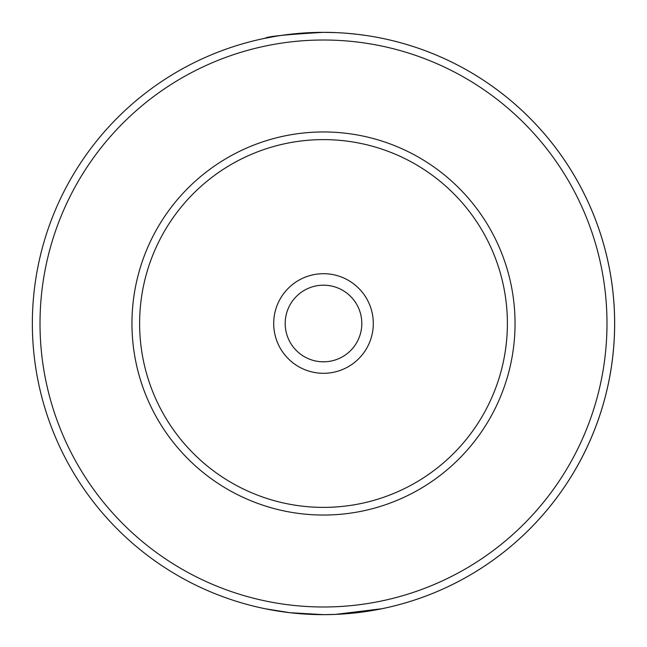 <?xml version="1.0" encoding="UTF-8"?>
<svg xmlns="http://www.w3.org/2000/svg" width="647" height="647" viewBox="0 0 647 647"><rect width="100%" height="100%" fill="white"/><g stroke="black" fill="none" stroke-linecap="round" stroke-linejoin="round"><path stroke-width="0.97" d="M323.5 373.303A49.803 49.803 0 0 1 273.697 323.5A49.803 49.803 0 0 1 323.5 273.697A49.803 49.803 0 0 1 373.303 323.5A49.803 49.803 0 0 1 323.5 373.303M323.5 285.19A38.31 38.31 0 0 0 285.19 323.5A38.31 38.31 0 0 0 323.5 361.81A38.31 38.31 0 0 0 361.81 323.5A38.31 38.31 0 0 0 323.5 285.19M323.5 131.956A191.544 191.544 0 0 0 131.956 323.5A191.544 191.544 0 0 0 323.5 515.044A191.544 191.544 0 0 0 515.044 323.5A191.544 191.544 0 0 0 323.5 131.956M323.5 139.615A183.885 183.885 0 0 0 139.615 323.5A183.885 183.885 0 0 0 323.5 507.385A183.885 183.885 0 0 0 507.385 323.5A183.885 183.885 0 0 0 323.5 139.615M289.969 34.291L323.5 32.35A291.15 291.15 0 0 1 614.65 323.5A291.15 291.15 0 0 1 323.5 614.65L335.486 614.399M381.932 608.722A291.15 291.15 0 0 0 381.932 38.278A291.15 291.15 0 0 1 381.932 608.722L335.518 614.399M347.18 613.688L356.909 612.725M357.37 612.677L365.773 611.561M372.834 610.436L377.735 609.555M289.969 612.709L323.5 614.65A291.15 291.15 0 0 1 32.35 323.5A291.15 291.15 0 0 1 372.769 36.547A291.15 291.15 0 0 0 323.5 32.35L335.486 32.601M347.18 33.312L356.909 34.275M357.37 34.323L365.773 35.439M372.834 36.564L377.735 37.445M381.932 38.278L377.816 37.461M300.184 613.712L323.5 614.65A291.15 291.15 0 0 1 32.35 323.5A291.15 291.15 0 0 1 323.5 32.35C286.815 34.461 267.332 36.434 265.068 38.278L274.312 36.539M289.945 612.709L265.068 608.722L274.312 610.461M323.5 614.65A291.15 291.15 0 0 0 380.905 608.932A291.15 291.15 0 0 1 323.5 614.65M323.5 606.991A283.491 283.491 0 0 0 606.991 323.5A283.491 283.491 0 0 0 323.5 40.009A283.491 283.491 0 0 0 40.009 323.5A283.491 283.491 0 0 0 323.5 606.991"/></g></svg>
